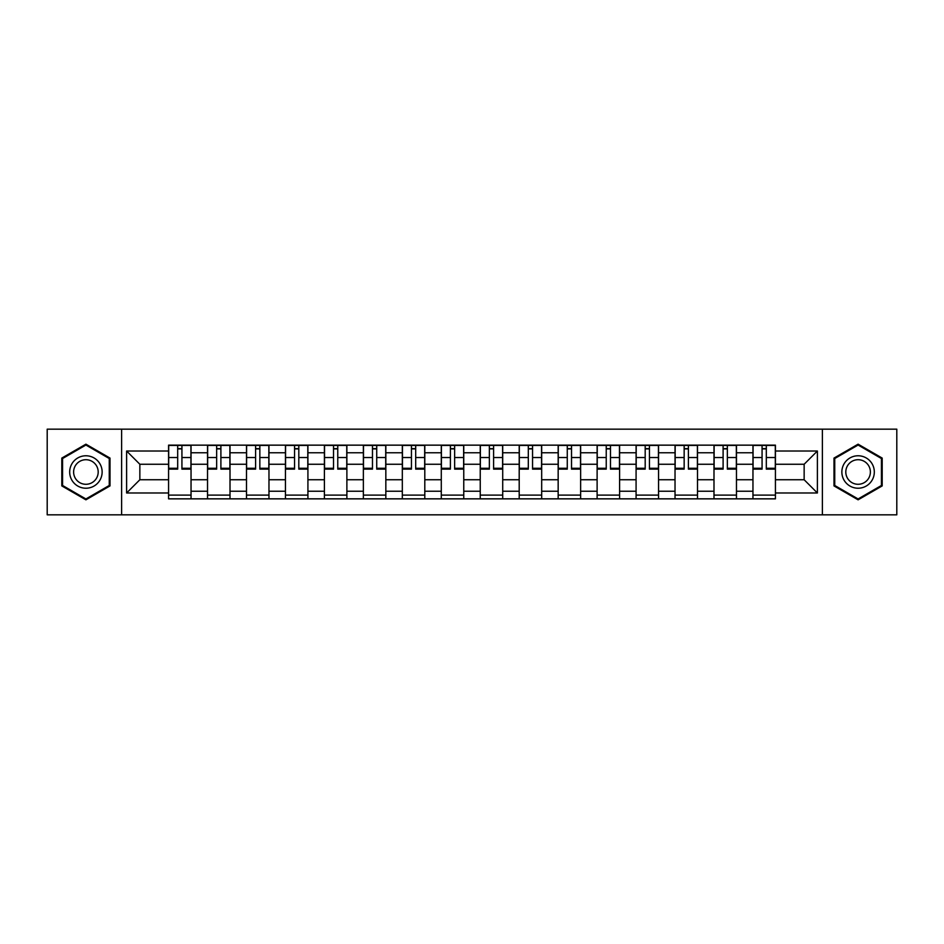 <?xml version="1.0" encoding="UTF-8"?>
<svg xmlns="http://www.w3.org/2000/svg" width="944" height="944" viewBox="0 0 944 944"><rect width="100%" height="100%" fill="white"/><g stroke="black" fill="none" stroke-linecap="round" stroke-linejoin="round"><path stroke-width="1.42" d="M822.377 514.834L896.8 514.834L896.8 429.166L47.2 429.166L47.2 514.834L822.377 514.834L822.377 429.166M207.527 498.845L207.527 452.766L191.042 452.766L191.042 498.845M191.042 452.766L191.042 445.155M207.527 452.766L207.527 445.155M230.006 445.155L230.006 498.845M246.49 498.845L246.49 445.155M268.969 445.155L268.969 498.845M285.442 498.845L285.442 445.155M307.921 445.155L307.921 498.845M324.406 498.845L324.406 445.155M346.885 445.155L346.885 498.845M363.369 498.845L363.369 445.155M385.836 445.155L385.836 498.845M402.321 498.845L402.321 445.155M424.8 445.155L424.8 498.845M441.285 498.845L441.285 445.155M463.764 445.155L463.764 498.845M480.236 498.845L480.236 445.155M502.715 445.155L502.715 498.845M519.2 498.845L519.2 445.155M541.679 445.155L541.679 498.845M558.164 498.845L558.164 445.155M580.631 445.155L580.631 498.845M597.115 498.845L597.115 445.155M619.594 445.155L619.594 498.845M636.079 498.845L636.079 445.155M658.558 445.155L658.558 498.845M675.031 498.845L675.031 445.155M697.51 445.155L697.51 498.845M713.994 498.845L713.994 445.155M736.473 445.155L736.473 498.845M752.958 498.845L752.958 445.155M752.958 479.741L736.473 479.741M713.994 479.741L697.51 479.741M675.031 479.741L658.558 479.741M636.079 479.741L619.594 479.741M597.115 479.741L580.631 479.741M558.164 479.741L541.679 479.741M519.2 479.741L502.715 479.741M480.236 479.741L463.764 479.741M441.285 479.741L424.8 479.741M402.321 479.741L385.836 479.741M363.369 479.741L346.885 479.741M324.406 479.741L307.921 479.741M285.442 479.741L268.969 479.741M246.49 479.741L230.006 479.741M207.527 479.741L191.042 479.741M752.958 464.259L736.473 464.259M713.994 464.259L697.51 464.259M675.031 464.259L658.558 464.259M636.079 464.259L619.594 464.259M597.115 464.259L580.631 464.259M558.164 464.259L541.679 464.259M519.2 464.259L502.715 464.259M480.236 464.259L463.764 464.259M441.285 464.259L424.8 464.259M402.321 464.259L385.836 464.259M363.369 464.259L346.885 464.259M324.406 464.259L307.921 464.259M285.442 464.259L268.969 464.259M246.49 464.259L230.006 464.259M207.527 464.259L191.042 464.259M139.854 479.741L168.575 479.741L168.575 464.259L139.854 464.259L139.854 479.741L126.614 492.98L126.614 451.02L168.575 451.02L168.575 464.259M775.425 464.259L775.425 479.741L804.146 479.741L804.146 464.259L775.425 464.259L775.425 445.155L168.575 445.155L168.575 451.02M775.425 451.02L817.386 451.02L817.386 492.98L775.425 492.98L775.425 479.741M168.575 479.741L168.575 498.845L775.425 498.845L775.425 492.98M168.575 492.98L126.614 492.98M121.623 514.834L121.623 429.166M110.011 458.088L85.904 444.176L61.808 458.088L61.808 485.912L85.904 499.824L110.011 485.912L110.011 458.088M882.192 458.088L858.096 444.176L833.989 458.088L833.989 485.912L858.096 499.824L882.192 485.912L882.192 458.088M191.042 495.104L168.575 495.104M177.684 448.896L181.932 448.896M230.006 495.104L207.527 495.104M216.648 448.896L220.896 448.896M268.969 495.104L246.49 495.104M255.6 448.896L259.848 448.896M307.921 495.104L285.442 495.104M294.563 448.896L298.811 448.896M346.885 495.104L324.406 495.104M333.527 448.896L337.763 448.896M385.836 495.104L363.369 495.104M372.479 448.896L376.727 448.896M424.8 495.104L402.321 495.104M411.442 448.896L415.69 448.896M463.764 495.104L441.285 495.104M450.394 448.896L454.642 448.896M502.715 495.104L480.236 495.104M489.358 448.896L493.606 448.896M541.679 495.104L519.2 495.104M528.31 448.896L532.558 448.896M580.631 495.104L558.164 495.104M567.273 448.896L571.521 448.896M619.594 495.104L597.115 495.104M606.237 448.896L610.473 448.896M658.558 495.104L636.079 495.104M645.189 448.896L649.437 448.896M697.51 495.104L675.031 495.104M684.152 448.896L688.4 448.896M736.473 495.104L713.994 495.104M723.104 448.896L727.352 448.896M775.425 495.104L752.958 495.104M762.068 448.896L766.316 448.896M126.614 451.02L139.854 464.259M804.146 479.741L817.386 492.98M804.146 464.259L817.386 451.02M181.932 468.271L190.924 468.271L190.924 469.133L181.932 469.133L181.932 445.403L190.924 445.403L185.933 445.403M190.924 468.271L190.924 445.403M177.684 448.648L181.932 448.648M173.696 445.403L168.693 445.403L168.693 469.133L177.684 469.133L177.684 445.403L176.941 445.403M168.693 445.403L182.676 445.403M220.896 468.271L229.876 468.271L229.876 469.133L220.896 469.133L220.896 445.403L229.876 445.403L224.884 445.403M229.876 468.271L229.876 445.403M216.648 448.648L220.896 448.648M212.648 445.403L207.656 445.403L207.656 469.133L216.648 469.133L216.648 445.403L215.893 445.403M207.656 445.403L221.639 445.403M259.848 468.271L268.839 468.271L268.839 469.133L259.848 469.133L259.848 445.403L268.839 445.403L263.848 445.403M268.839 468.271L268.839 445.403M255.6 448.648L259.848 448.648M251.611 445.403L246.608 445.403L246.608 469.133L255.6 469.133L255.6 445.403L254.856 445.403M246.608 445.403L260.603 445.403M71.85 480.118A16.237 16.237 0 0 0 94.022 486.054A16.237 16.237 0 0 0 99.97 463.882A16.237 16.237 0 0 0 77.797 457.946A16.237 16.237 0 0 0 71.85 480.118M75.26 478.148A12.296 12.296 0 0 0 92.052 482.644A12.296 12.296 0 0 0 96.548 465.852A12.296 12.296 0 0 0 79.768 461.356A12.296 12.296 0 0 0 75.26 478.148M85.904 445.037L109.256 458.524L109.256 485.476L85.904 498.963L62.564 485.476L62.564 458.524L85.904 445.037M844.03 480.118A16.237 16.237 0 0 0 866.203 486.054A16.237 16.237 0 0 0 872.15 463.882A16.237 16.237 0 0 0 849.978 457.946A16.237 16.237 0 0 0 844.03 480.118M847.452 478.148A12.296 12.296 0 0 0 864.232 482.644A12.296 12.296 0 0 0 868.74 465.852A12.296 12.296 0 0 0 851.948 461.356A12.296 12.296 0 0 0 847.452 478.148M858.096 445.037L881.436 458.524L881.436 485.476L858.096 498.963L834.744 485.476L834.744 458.524L858.096 445.037M298.811 468.271L307.803 468.271L307.803 469.133L298.811 469.133L298.811 445.403L307.803 445.403L302.8 445.403M307.803 468.271L307.803 445.403M294.563 448.648L298.811 448.648M290.563 445.403L285.572 445.403L285.572 469.133L294.563 469.133L294.563 445.403L293.808 445.403M285.572 445.403L299.555 445.403M337.763 468.271L346.755 468.271L346.755 469.133L337.763 469.133L337.763 445.403L346.755 445.403L341.763 445.403M346.755 468.271L346.755 445.403M333.527 448.648L337.763 448.648M329.527 445.403L324.535 445.403L324.535 469.133L333.527 469.133L333.527 445.403L332.772 445.403M324.535 445.403L338.518 445.403M376.727 468.271L385.718 468.271L385.718 469.133L376.727 469.133L376.727 445.403L385.718 445.403L380.727 445.403M385.718 468.271L385.718 445.403M372.479 448.648L376.727 448.648M368.49 445.403L363.487 445.403L363.487 469.133L372.479 469.133L372.479 445.403L371.735 445.403M363.487 445.403L377.47 445.403M415.69 468.271L424.67 468.271L424.67 469.133L415.69 469.133L415.69 445.403L424.67 445.403L419.679 445.403M424.67 468.271L424.67 445.403M411.442 448.648L415.69 448.648M407.442 445.403L402.451 445.403L402.451 469.133L411.442 469.133L411.442 445.403L410.687 445.403M402.451 445.403L416.434 445.403M454.642 468.271L463.634 468.271L463.634 469.133L454.642 469.133L454.642 445.403L463.634 445.403L458.642 445.403M463.634 468.271L463.634 445.403M450.394 448.648L454.642 448.648M446.406 445.403L441.403 445.403L441.403 469.133L450.394 469.133L450.394 445.403L449.651 445.403M441.403 445.403L455.397 445.403M493.606 468.271L502.597 468.271L502.597 469.133L493.606 469.133L493.606 445.403L502.597 445.403L497.594 445.403M502.597 468.271L502.597 445.403M489.358 448.648L493.606 448.648M485.358 445.403L480.366 445.403L480.366 469.133L489.358 469.133L489.358 445.403L488.603 445.403M480.366 445.403L494.349 445.403M532.558 468.271L541.549 468.271L541.549 469.133L532.558 469.133L532.558 445.403L541.549 445.403L536.558 445.403M541.549 468.271L541.549 445.403M528.31 448.648L532.558 448.648M524.321 445.403L519.33 445.403L519.33 469.133L528.31 469.133L528.31 445.403L527.566 445.403M519.33 445.403L533.313 445.403M571.521 468.271L580.513 468.271L580.513 469.133L571.521 469.133L571.521 445.403L580.513 445.403L575.51 445.403M580.513 468.271L580.513 445.403M567.273 448.648L571.521 448.648M563.273 445.403L558.282 445.403L558.282 469.133L567.273 469.133L567.273 445.403L566.53 445.403M558.282 445.403L572.265 445.403M610.473 468.271L619.465 468.271L619.465 469.133L610.473 469.133L610.473 445.403L619.465 445.403L614.473 445.403M619.465 468.271L619.465 445.403M606.237 448.648L610.473 448.648M602.237 445.403L597.245 445.403L597.245 469.133L606.237 469.133L606.237 445.403L605.482 445.403M597.245 445.403L611.228 445.403M649.437 468.271L658.428 468.271L658.428 469.133L649.437 469.133L649.437 445.403L658.428 445.403L653.437 445.403M658.428 468.271L658.428 445.403M645.189 448.648L649.437 448.648M641.2 445.403L636.197 445.403L636.197 469.133L645.189 469.133L645.189 445.403L644.445 445.403M636.197 445.403L650.192 445.403M688.4 468.271L697.392 468.271L697.392 469.133L688.4 469.133L688.4 445.403L697.392 445.403L692.389 445.403M697.392 468.271L697.392 445.403M684.152 448.648L688.4 448.648M680.152 445.403L675.161 445.403L675.161 469.133L684.152 469.133L684.152 445.403L683.397 445.403M675.161 445.403L689.144 445.403M727.352 468.271L736.344 468.271L736.344 469.133L727.352 469.133L727.352 445.403L736.344 445.403L731.352 445.403M736.344 468.271L736.344 445.403M723.104 448.648L727.352 448.648M719.116 445.403L714.124 445.403L714.124 469.133L723.104 469.133L723.104 445.403L722.361 445.403M714.124 445.403L728.107 445.403M766.316 468.271L775.307 468.271L775.307 469.133L766.316 469.133L766.316 445.403L775.307 445.403L770.304 445.403M775.307 468.271L775.307 445.403M762.068 448.648L766.316 448.648M758.067 445.403L753.076 445.403L753.076 469.133L762.068 469.133L762.068 445.403L761.324 445.403M753.076 445.403L767.059 445.403M713.994 452.766L697.51 452.766M675.031 452.766L658.558 452.766M636.079 452.766L619.594 452.766M597.115 452.766L580.631 452.766M558.164 452.766L541.679 452.766M519.2 452.766L502.715 452.766M480.236 452.766L463.764 452.766M441.285 452.766L424.8 452.766M402.321 452.766L385.836 452.766M363.369 452.766L346.885 452.766M324.406 452.766L307.921 452.766M285.442 452.766L268.969 452.766M246.49 452.766L230.006 452.766M752.958 452.766L736.473 452.766M713.994 491.234L697.51 491.234M675.031 491.234L658.558 491.234M636.079 491.234L619.594 491.234M597.115 491.234L580.631 491.234M558.164 491.234L541.679 491.234M519.2 491.234L502.715 491.234M480.236 491.234L463.764 491.234M441.285 491.234L424.8 491.234M402.321 491.234L385.836 491.234M363.369 491.234L346.885 491.234M324.406 491.234L307.921 491.234M285.442 491.234L268.969 491.234M246.49 491.234L230.006 491.234M207.527 491.234L191.042 491.234M752.958 491.234L736.473 491.234M181.932 457.533L190.924 457.533M168.693 468.271L177.684 468.271M168.693 457.533L177.684 457.533M220.896 457.533L229.876 457.533M207.656 468.271L216.648 468.271M207.656 457.533L216.648 457.533M259.848 457.533L268.839 457.533M246.608 468.271L255.6 468.271M246.608 457.533L255.6 457.533M298.811 457.533L307.803 457.533M285.572 468.271L294.563 468.271M285.572 457.533L294.563 457.533M337.763 457.533L346.755 457.533M324.535 468.271L333.527 468.271M324.535 457.533L333.527 457.533M376.727 457.533L385.718 457.533M363.487 468.271L372.479 468.271M363.487 457.533L372.479 457.533M415.69 457.533L424.67 457.533M402.451 468.271L411.442 468.271M402.451 457.533L411.442 457.533M454.642 457.533L463.634 457.533M441.403 468.271L450.394 468.271M441.403 457.533L450.394 457.533M493.606 457.533L502.597 457.533M480.366 468.271L489.358 468.271M480.366 457.533L489.358 457.533M532.558 457.533L541.549 457.533M519.33 468.271L528.31 468.271M519.33 457.533L528.31 457.533M571.521 457.533L580.513 457.533M558.282 468.271L567.273 468.271M558.282 457.533L567.273 457.533M610.473 457.533L619.465 457.533M597.245 468.271L606.237 468.271M597.245 457.533L606.237 457.533M649.437 457.533L658.428 457.533M636.197 468.271L645.189 468.271M636.197 457.533L645.189 457.533M688.4 457.533L697.392 457.533M675.161 468.271L684.152 468.271M675.161 457.533L684.152 457.533M727.352 457.533L736.344 457.533M714.124 468.271L723.104 468.271M714.124 457.533L723.104 457.533M766.316 457.533L775.307 457.533M753.076 468.271L762.068 468.271M753.076 457.533L762.068 457.533"/></g></svg>
